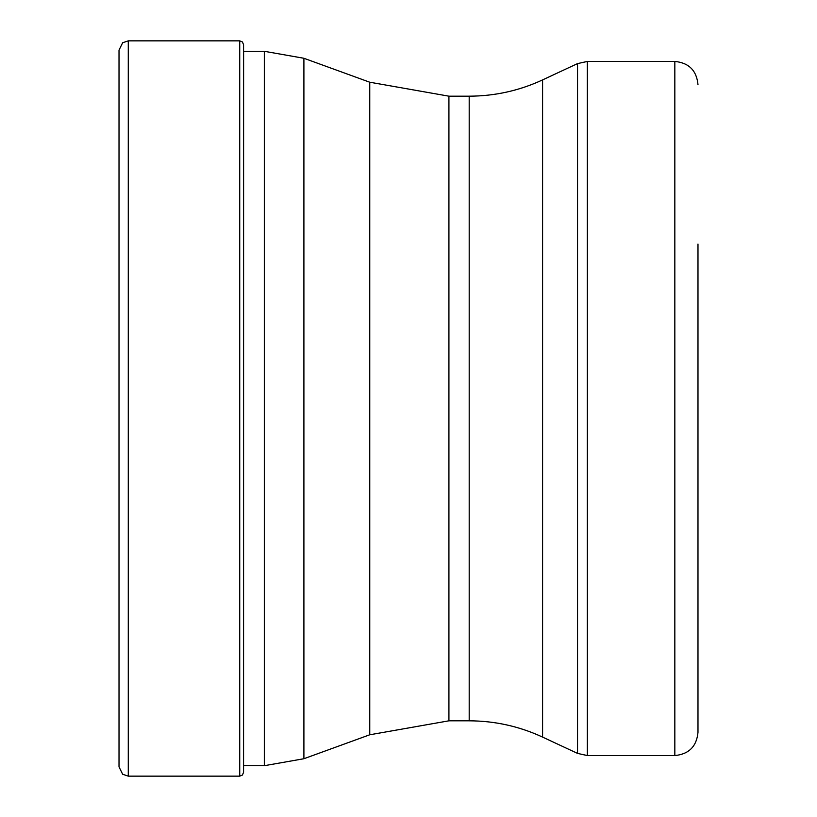 <?xml version="1.0" encoding="UTF-8"?>
<svg xmlns="http://www.w3.org/2000/svg" width="817" height="817" viewBox="0 0 817 817"><rect width="100%" height="100%" fill="white"/><g stroke="black" fill="none" stroke-linecap="round" stroke-linejoin="round"><path stroke-width="1.23" d="M119.016 408.5L119.016 50.113L122.652 42.75L128.279 40.85L128.279 776.15L122.652 774.25L119.016 766.887L119.016 408.5M243.609 51.297L243.568 766.601M542.59 79.903C519.316 90.687 494.847 96.11 469.193 96.181L469.193 720.819C494.847 720.89 519.316 726.313 542.59 737.097L542.59 79.903L577.537 63.603L577.537 753.397L587.331 755.562L587.331 61.438L674.832 61.438L674.832 755.562C688.894 754.193 696.615 746.472 697.984 732.4L697.984 244.069M239.728 40.85L239.728 776.15L242.414 775.047L243.568 772.31L243.568 44.69L242.414 41.953L239.728 40.85L128.279 40.85M469.193 720.819L448.921 720.819L448.921 96.181L369.754 82.221L369.754 734.779L303.904 758.727L303.904 58.273L264.32 51.297L264.32 765.703L243.568 765.703M239.728 776.15L128.279 776.15M264.32 51.297L243.568 51.297M303.904 758.727L264.32 765.703M369.754 82.221L303.904 58.273M448.921 720.819L369.754 734.779M469.193 96.181L448.921 96.181M542.59 737.097L577.537 753.397M577.537 63.603L587.331 61.438M674.832 755.562L587.331 755.562M674.832 61.438C688.894 62.807 696.615 70.528 697.984 84.6"/></g></svg>
